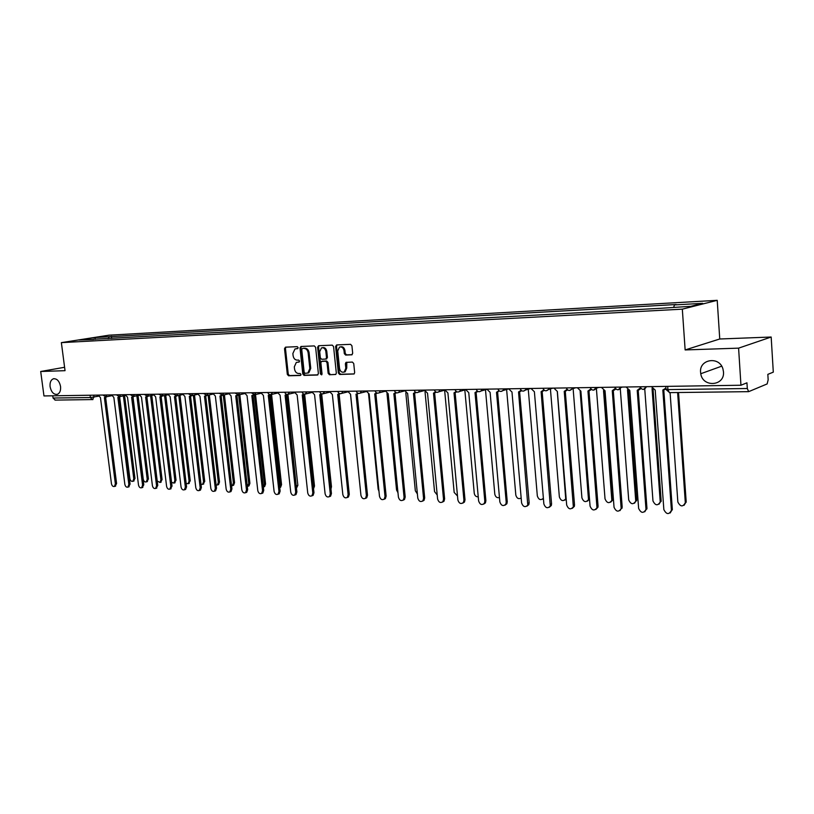 <?xml version="1.0" encoding="UTF-8"?>
<svg xmlns="http://www.w3.org/2000/svg" width="814" height="814" viewBox="0 0 814 814"><rect width="100%" height="100%" fill="white"/><g stroke="black" fill="none" stroke-linecap="round" stroke-linejoin="round"><path stroke-width="1.22" d="M298.138 347.629L297.242 346.652L285.46 347.171L284.513 348.646L287.322 374.389L288.573 375.783L300.346 375.478L301.017 374.45L300.122 373.473L298.596 373.514C296.408 373.29 295.055 371.795 294.546 369.017L294.312 366.86L296.316 362.403L299.135 362.037L299.572 361.06L298.687 360.083L297.151 360.134C294.963 359.93 293.61 358.435 293.101 355.657L292.867 353.5L294.973 348.962L297.67 348.626L298.138 347.629M700.589 372.344L700.762 373.738C702.706 387.8 724.938 386.151 723.483 371.845L722.944 368.966C719.403 355.85 699.033 359.116 700.589 372.344M50.092 386.701C51.302 392.216 53.724 394.759 57.356 394.342C59.829 393.203 60.897 390.578 60.551 386.467C59.351 380.993 56.949 378.439 53.358 378.795C50.824 379.904 49.735 382.539 50.092 386.701M351.648 354.853L352.696 353.317L351.923 345.777L350.58 344.332L336.63 344.943L335.612 346.469L338.37 373.036L339.692 374.471L354.08 373.982L354.66 372.598L353.734 363.522L352.391 362.077L345.981 362.383L345.37 363.797L345.828 368.274L344.23 371.998C341.849 372.731 340.283 371.56 339.54 368.457L337.718 350.956L339.489 347.1C341.819 346.51 343.335 347.71 344.017 350.702L344.322 353.632L345.655 355.077L351.974 354.782M682.325 309.157L685.144 349.939L738.593 348.148L740.954 385.236L43.966 395.94L40.7 371.489L65.039 370.675L61.365 342.633L682.325 309.157L717.215 300.325L108.832 335.205L61.365 342.633M315.608 347.324L314.316 345.909L300.966 346.489L300 347.985L302.788 373.972L304.06 375.386L317.399 375.04L318.386 373.565L315.608 347.324M318.6 345.726L332.244 345.136L333.567 346.561L336.324 373.087L335.734 374.471L329.446 374.735L328.144 373.3L327.024 362.617L325.712 361.192L321.489 361.416L320.869 362.82L322.029 373.901L321.611 374.867L320.431 373.941L317.613 347.242L318.6 345.726M738.593 348.148L771.173 337.027L773.3 372.151L767.836 374.359L768.162 379.863L767.134 383.933L748.656 391.656L669.373 392.623L667.907 389.601L747.303 388.512L748.656 391.656M771.173 337.027L719.749 338.99L717.215 300.325M740.954 385.236L746.947 382.814L747.303 388.512M55.291 400.081L53.042 398.036L90.364 397.527L98.586 396.174M52.747 395.808L53.042 398.036M64.591 367.277L40.7 371.489M93.539 339.458L79.192 340.008L95.126 337.515L109.239 336.721L108.16 338.655M673.717 307.244L674.43 304.924L676.088 304.528L109.239 336.721M674.43 304.924L702.635 303.337L690.883 306.308L660.602 308.303L93.315 339.235M685.144 349.939L719.749 338.99M111.691 338.461L111.437 336.375M95.126 337.515L95.197 339.367M297.843 348.514L296.052 348.718M298.311 361.955L299.318 361.915M285.948 347.151L285.46 348.463L288.258 374.175L289.509 375.569L300.773 375.285M301.434 346.469L300.936 347.802L303.724 373.768L304.996 375.173L317.938 374.847M302.421 348.473L301.74 349.521L304.182 372.344L305.077 373.331L307.896 372.985L309.819 368.559L308.15 352.9C307.631 350.091 306.268 348.585 304.049 348.402L303.174 348.321M307.692 373.087L308.821 372.781L310.755 368.355L309.819 368.559M303.357 348.28L304.985 348.219C307.204 348.402 308.567 349.898 309.086 352.706L310.755 368.355M335.867 374.379L329.446 374.735M322.476 361.182L326.638 360.989L327.95 362.413L329.07 373.097L330.372 374.521M319.057 345.706L318.539 347.049L321.876 374.623M325.854 351.506C325.193 348.575 323.728 347.375 321.459 347.914L319.699 351.75L320.34 357.855L321.642 359.269L325.865 359.045L326.495 357.631L325.854 351.506L326.78 351.312C326.139 348.433 324.694 347.222 322.466 347.7M326.78 351.312L327.421 357.438L326.343 358.943M340.537 346.856C342.826 346.377 344.291 347.598 344.943 350.508L345.238 353.439L346.581 354.884L352.177 354.67M344.017 372.1L345.156 371.784L346.744 368.06L345.828 368.274M346.784 362.261L346.744 368.06M337.067 344.922L336.538 346.286L339.285 372.822L340.608 374.257L354.182 373.911M120.269 396.54L119.627 397.069L129.874 478.571C130.393 480.748 131.39 481.654 132.845 481.298L133.791 478.744L123.392 395.889M124.593 395.645L134.971 478.408L133.506 481.115M98.301 395.105L100.458 397.629L111.447 483.689C111.976 485.887 112.973 486.813 114.438 486.457L115.374 483.872L104.385 397.578L105.545 396.967M106.776 396.713L105.8 397.324M105.627 397.354L116.585 483.536L115.13 486.263M133.008 396.947L143.233 479.141C143.773 481.349 144.78 482.264 146.276 481.888L147.222 479.314L136.854 395.767M138.054 395.512L148.402 478.988L146.896 481.705M157.214 480.993L159.961 482.478L160.918 479.904L150.57 395.645M151.77 395.39L162.088 479.568L160.541 482.315M111.671 394.902L113.858 397.456L124.847 484.32C125.387 486.558 126.404 487.484 127.9 487.108L128.846 484.503L117.867 397.395L119.048 396.784M118.386 397.324L119.282 397.14M119.109 397.171L130.057 484.157L128.561 486.914M125.305 394.688L127.533 397.263L138.492 484.961C139.052 487.23 140.089 488.166 141.626 487.759L142.572 485.144L131.614 397.212L132.814 396.591M134.025 396.357L133.018 396.947M132.845 396.988L143.783 484.798L142.236 487.586M171.571 482.366L173.901 483.089L174.868 480.494L164.55 395.523M165.741 395.268L176.038 480.158L174.45 482.926M186.162 483.435L188.115 483.709L189.072 481.105L178.795 395.401M179.986 395.146L190.242 480.759L188.614 483.557M201.017 484.35L202.605 484.34L203.561 481.725L193.325 395.278M194.505 395.024L204.731 481.379L203.052 484.198M139.194 394.475L141.463 397.079L152.401 485.612C152.971 487.922 154.039 488.868 155.606 488.431L156.563 485.805L145.614 397.018L146.846 396.398M148.046 396.184L147.029 396.754M146.856 396.794L157.763 485.449L156.186 488.258M153.358 394.261L155.657 396.886L166.585 486.273C167.165 488.634 168.264 489.58 169.872 489.112L170.818 486.477L159.9 396.825L161.162 396.194M162.332 396.001L161.304 396.56M161.131 396.601L172.029 486.121L170.401 488.949M167.806 394.037L170.146 396.693L181.044 486.955C181.644 489.356 182.763 490.303 184.412 489.804L185.358 487.159L174.471 396.632L175.753 395.991M176.903 395.818L175.865 396.357M175.692 396.398L186.559 486.792L185.612 489.438L184.89 489.662M216.148 485.164L217.379 484.971L218.335 482.356L208.13 395.166M209.31 394.902L219.495 482.01L218.539 484.625L217.765 484.859M182.54 393.813L184.91 396.489L195.787 487.647C196.398 490.089 197.548 491.046 199.237 490.506L200.193 487.851L189.326 396.428L190.639 395.777M191.768 395.624L190.71 396.153M190.547 396.194L201.384 487.484L200.437 490.14L199.664 490.374M231.583 485.887L232.438 485.622L233.394 482.997L223.24 395.044M224.41 394.78L234.554 482.641L233.598 485.266L232.773 485.52M197.558 393.579L199.979 396.286L210.826 488.349C211.457 490.842 212.637 491.798 214.367 491.218L215.313 488.563L204.477 396.225L205.83 395.553M206.909 395.462L205.861 395.95M205.698 395.991L216.504 488.197L215.557 490.852L214.733 491.107M247.314 486.507L248.748 483.658L238.644 394.932M239.815 394.668L249.908 483.302L248.952 485.927L248.067 486.202M212.892 393.345L215.354 396.072L226.16 489.072C226.811 491.615 228.022 492.572 229.802 491.951L230.749 489.285L219.943 396.011L221.337 395.319M222.344 395.278L221.316 395.736M221.154 395.777L231.929 488.909L230.983 491.575L230.097 491.86M263.36 487.037L264.418 484.33L254.365 394.861M255.525 394.556L265.567 483.964L264.621 486.599L263.675 486.894M228.541 393.101L231.034 395.858L241.809 489.804C242.48 492.399 243.732 493.365 245.553 492.694L246.489 490.018L235.724 395.797L237.159 395.085M238.126 395.085L237.088 395.523M236.935 395.553L247.67 489.641L246.734 492.317L245.777 492.623M279.721 487.433L280.403 485.012L270.421 394.861M271.561 394.444L281.542 484.645L280.616 487.271L279.741 487.596M244.505 392.857L247.049 395.645L257.784 490.547C258.476 493.203 259.758 494.169 261.63 493.447L262.556 490.771L251.831 395.584L253.317 394.841M254.243 394.882L253.195 395.299M253.042 395.329L263.736 490.394L262.81 493.06L261.782 493.396M296.398 487.606L286.742 394.342M287.932 394.383L297.853 485.337L296.469 488.217M260.806 392.613L263.4 395.421L274.084 491.32C274.806 494.027 276.129 494.993 278.042 494.21L278.958 491.544L268.284 395.36L269.81 394.587M270.696 394.658L269.638 395.075M269.485 395.105L280.128 491.157L279.212 493.823L278.103 494.19M313.37 487.169L303.5 394.617M304.639 394.23L314.489 486.039L313.594 488.665M277.452 392.358L280.087 395.197L290.73 492.094C291.483 494.871 292.837 495.838 294.81 494.993L295.706 492.328L285.083 395.136L286.67 394.322M287.505 394.434L286.436 394.841M286.274 394.871L296.876 491.941L295.97 494.597L294.79 495.004M321.662 393.834L331.481 486.762L330.952 489M294.454 392.094L297.141 394.963L307.733 492.897C308.506 495.736 309.91 496.703 311.935 495.787L312.81 493.131L302.238 394.902L303.876 394.057M304.68 394.19L303.591 394.607M303.429 394.627L313.97 492.735L313.095 495.38L311.874 495.828M339.102 393.905L348.707 488.909M311.823 391.829L314.56 394.729L325.091 493.711C325.905 496.621 327.35 497.578 329.426 496.581L330.281 493.956L319.77 394.658L321.469 393.773M322.242 393.935L321.113 394.373M320.95 394.383L331.43 493.549L330.576 496.184L329.314 496.672M350.488 394.241L360.307 489.133M329.578 391.554L332.366 394.495L342.826 494.546C343.671 497.537 345.167 498.483 347.303 497.405L348.127 494.79L337.688 394.414L339.448 393.488M340.201 393.681L339.031 394.118M338.858 394.129L349.277 494.383L348.453 496.988L347.14 497.537M368.549 393.956L378.164 489.194L378.978 491.269M347.72 391.28L350.559 394.241L360.948 495.39C361.843 498.463 363.39 499.409 365.588 498.229L366.371 495.645L356.003 394.169L357.163 393.874L367.511 495.238L366.717 497.812L365.354 498.422M358.557 393.406L357.336 393.874M358.323 393.579L357.163 393.874L357.834 393.182M386.986 393.498L396.55 489.977L397.975 492.724M366.259 390.995L369.159 393.996L379.477 496.265C380.413 499.42 382.01 500.356 384.269 499.063L385.022 496.52L374.725 393.915L376.628 392.877M377.33 393.111L376.058 393.61M375.875 393.64L386.141 496.102L385.398 498.646L383.974 499.318M405.81 392.836L415.333 490.781L417.389 493.945M385.226 390.7L388.176 393.732L398.412 497.151C399.409 500.407 401.058 501.322 403.378 499.908L404.08 497.415L393.864 393.661L395.858 392.552M396.53 392.816L395.197 393.355M395.014 393.396L405.199 496.988L404.497 499.481L403.022 500.244M425.03 391.799L434.544 491.605L437.22 495.024M404.619 390.405L407.631 393.467L417.786 498.056C418.834 501.414 420.553 502.319 422.924 500.763L423.575 498.331L413.451 393.396L415.527 392.216M416.178 392.511L414.774 393.081M414.591 393.142L424.684 497.903L424.033 500.335L422.486 501.18M444.627 390.191L454.171 492.439L457.499 495.98M424.47 390.099L427.533 393.203L437.596 498.982C438.715 502.452 440.496 503.337 442.928 501.628L443.528 499.267L433.496 393.121L435.653 391.86M436.294 392.185L434.808 392.806M434.625 392.887L444.617 498.829L444.027 501.19L442.409 502.136M464.825 389.957L474.257 493.304C474.776 495.767 476.109 496.937 478.235 496.815M444.78 389.784L447.914 392.928L457.865 499.938C459.065 503.53 460.907 504.375 463.4 502.492L463.929 500.223L454.009 392.847L456.257 391.503M456.878 391.849L455.311 392.531M455.118 392.633L465.008 499.786L464.479 502.045L462.8 503.123M485.48 389.723L494.8 494.179C495.502 497.039 497.059 498.148 499.46 497.527M465.567 389.468L468.762 392.643L478.612 500.915C479.904 504.629 481.817 505.443 484.361 503.357L484.818 501.2L475.01 392.562L477.35 391.127M477.96 391.503L476.343 392.236M476.109 392.358L485.887 500.752L485.419 502.91L483.658 504.12M506.613 389.468L515.822 495.085C516.798 498.372 518.579 499.369 521.164 498.056M486.853 389.133L490.109 392.348L499.847 501.902C501.241 505.759 503.225 506.532 505.809 504.232L506.206 502.207L496.509 392.267L498.951 390.73M498.494 391.432L497.883 391.941M497.598 392.083L507.254 501.75L506.868 503.774L505.026 505.148M528.255 389.204L537.332 496.001C538.736 499.837 540.75 500.59 543.376 498.27M543.426 498.85L542.572 499.196M508.648 388.807L511.986 392.053L521.591 502.93C523.097 506.929 525.162 507.651 527.787 505.107L518.538 391.972L521.092 390.313M521.682 390.751L519.942 391.636M519.607 391.799L529.141 502.767L528.825 504.639L526.902 506.196M550.417 388.909L559.36 496.947C560.978 501.017 563.095 501.658 565.72 498.89L557.275 391.442M566.208 499.257L564.733 500.162M530.982 388.461L534.391 391.748L543.864 503.968C545.512 508.129 547.649 508.791 550.295 505.982L541.106 391.666L543.772 389.875M544.352 390.354L542.551 391.32M542.165 391.503L551.556 503.815L551.312 505.504L549.318 507.264M573.117 388.573L581.918 497.903C583.689 502.136 585.887 502.716 588.502 499.654L580.128 391.076M589.509 499.084L587.443 501.149M553.876 388.105L557.356 391.442L566.676 505.046C568.477 509.361 570.706 509.961 573.351 506.847L564.234 391.351L567.022 389.418M567.592 389.937L565.73 391.005M565.272 391.208L574.521 504.884L574.358 506.369L572.283 508.363M596.367 388.207L605.026 498.89C606.969 503.286 609.238 503.795 611.843 500.417L603.53 390.537M604.537 390.791L612.891 498.728L612.789 499.949L610.704 502.157M577.34 387.749L580.891 391.127L590.069 506.135C592.043 510.622 594.342 511.151 596.977 507.712L587.952 391.025L590.852 388.939M591.422 389.499L589.499 390.669M588.97 390.893L598.056 505.982L597.954 507.234L595.828 509.483M620.288 388.868L628.703 499.908C630.84 504.477 633.19 504.894 635.744 501.17L627.502 389.743M628.51 390.293L636.721 499.745L634.544 503.194M601.404 387.383L605.036 390.791L614.041 507.264C616.218 511.925 618.599 512.362 621.184 508.577L612.27 390.7L615.303 388.42M615.862 389.041L613.868 390.323M613.278 390.578L622.191 507.112L619.973 510.622M644.759 389.102L652.97 500.946C655.331 505.687 657.753 506.013 660.235 501.923L652.055 388.532M653.082 389.55L661.151 500.783L658.984 504.242M626.078 386.996L629.802 390.455L638.634 508.414C641.025 513.258 643.477 513.603 645.99 509.442L637.22 390.364L640.394 387.871M640.944 388.563L638.878 389.977M638.207 390.252L646.947 508.262L644.739 511.792M670.095 392.613L677.848 502.014C680.453 506.929 682.936 507.153 685.317 502.686L677.614 392.521M678.54 392.511L686.192 501.841L684.055 505.321M651.404 386.609L655.209 390.12L663.848 509.605C666.493 514.621 669.016 514.865 671.428 510.317L662.83 390.008L665.903 388.085M665.964 388.95L664.56 389.611M663.786 389.916L672.333 509.452L670.156 512.993M93.732 395.177L93.976 397.11L92.297 399.664L90.364 397.527L90.069 395.228M107.041 394.973L105.606 396.947M120.655 394.759L119.19 396.754M134.534 394.546L133.028 396.56M148.677 394.332L147.141 396.367M163.105 394.108L161.528 396.164M177.818 393.884L176.211 395.96M192.826 393.65L191.178 395.746M208.14 393.416L206.451 395.533M223.769 393.182L222.039 395.319M239.723 392.938L237.953 395.095M256.003 392.684L254.192 394.871M272.639 392.429L270.787 394.637M289.631 392.165L287.729 394.403M306.98 391.9L305.036 394.159M324.715 391.626L322.72 393.915M342.847 391.351L341.727 393.386L340.791 393.661M361.375 391.066L360.287 393.091L359.279 393.396M380.331 390.771L379.263 392.786L378.174 393.131M399.715 390.476L398.687 392.47L397.507 392.867M419.556 390.171L418.559 392.124L417.277 392.592M439.855 389.855L438.919 391.768L437.515 392.307M460.632 389.54L459.757 391.392L458.231 392.012M481.908 389.214L481.115 390.985L479.446 391.717M503.703 388.878L503.001 390.537L501.17 391.412M526.037 388.532L525.447 390.059L523.433 391.107M548.921 388.186L548.453 389.519L546.245 390.781M572.384 387.82L572.039 388.919L569.627 390.455M596.438 387.454L593.61 390.12M621.123 387.077L618.213 389.774M639.957 386.782C642.144 390.293 644.301 390.262 646.448 386.691L643.447 389.428M667.673 386.365L667.907 389.601L665.974 389.123L665.781 386.385M669.607 392.582L665.994 389.479M296.866 348.555L295.93 348.748M289.509 375.569L288.573 375.783M288.258 374.175L287.322 374.389M285.46 348.463L284.513 348.646M304.996 375.173L304.06 375.386M303.724 373.768L302.788 373.972M300.936 347.802L300 347.985M309.086 352.706L308.15 352.9M304.985 348.219L304.049 348.402M329.07 373.097L328.144 373.3M327.95 362.413L327.024 362.617M326.638 360.989L325.712 361.192M322.782 361.121L321.856 361.314M321.357 373.738L320.431 373.941M318.539 347.049L317.613 347.242M326.424 358.943L325.803 359.076M327.421 357.438L326.495 357.631M346.581 354.884L345.655 355.077M345.238 353.439L344.322 353.632M344.943 350.508L344.017 350.702M346.286 363.593L345.37 363.797M340.608 374.257L339.692 374.471M339.285 372.822L338.37 373.036M336.538 346.286L335.612 346.469M134.971 478.408L133.791 478.744M115.374 483.872L116.585 483.536M148.402 478.988L147.222 479.314M162.088 479.568L160.918 479.904M128.846 484.503L130.057 484.157M142.572 485.144L143.783 484.798M176.038 480.158L174.868 480.494M190.242 480.759L189.072 481.105M204.731 481.379L203.561 481.725M156.563 485.805L157.763 485.449M170.818 486.477L172.029 486.121M185.358 487.159L186.559 486.792M219.495 482.01L218.335 482.356M200.193 487.851L201.384 487.484M234.554 482.641L233.394 482.997M215.313 488.563L216.504 488.197M249.908 483.302L248.748 483.658M230.749 489.285L231.929 488.909M265.567 483.964L264.418 484.33M246.489 490.018L247.67 489.641M281.542 484.645L280.403 485.012M262.556 490.771L263.736 490.394M297.853 485.337L296.713 485.714M278.958 491.544L280.128 491.157M314.489 486.039L313.359 486.416M295.706 492.328L296.876 491.941M331.481 486.762L330.738 487.016M312.81 493.131L313.97 492.735M330.281 493.956L331.43 493.549M348.127 494.79L349.277 494.383M366.371 495.645L367.511 495.238M385.022 496.52L386.141 496.102M404.08 497.415L405.199 496.988M423.575 498.331L424.684 497.903M443.528 499.267L444.617 498.829M463.929 500.223L465.008 499.786M484.818 501.2L485.887 500.752M506.206 502.207L507.254 501.75M528.103 503.235L529.141 502.767M550.529 504.283L551.556 503.815M589.407 497.853L588.675 498.199M573.514 505.362L574.521 504.884M612.891 498.728L611.945 499.196M597.079 506.471L598.056 505.982M636.721 499.745L635.795 500.213M621.224 507.6L622.191 507.112M661.151 500.783L660.246 501.261M646.001 508.76L646.947 508.262M686.192 501.841L685.307 502.33M671.418 509.951L672.333 509.452M721.682 366.178L700.762 373.738M102.849 395.034L105.983 396.876L111.844 395.675M116.412 394.831L119.587 396.683L125.468 395.462M130.24 394.617L133.445 396.479L139.357 395.238M144.332 394.403L147.578 396.276L153.52 395.014M158.71 394.18L161.996 396.072L167.959 394.79M173.362 393.956L176.699 395.858L182.692 394.556M188.319 393.722L191.697 395.645L197.71 394.312M203.571 393.488L207 395.421L213.034 394.068M219.149 393.254L222.629 395.187L228.673 393.823M235.043 393.009L238.573 394.953L244.638 393.559M251.261 392.755L254.853 394.709L260.938 393.294M267.826 392.501C268.488 394.312 269.709 394.963 271.489 394.464L277.584 393.03M284.747 392.246C285.429 394.088 286.67 394.739 288.482 394.21L294.576 392.745M302.035 391.972C302.727 393.864 303.998 394.515 305.84 393.945L311.935 392.46M319.699 391.707C320.421 393.63 321.713 394.291 323.585 393.671L329.68 392.165M337.759 391.432C338.492 393.406 339.814 394.057 341.727 393.386L347.812 391.86M356.217 391.147C356.98 393.172 358.333 393.823 360.287 393.091L366.351 391.544M375.091 390.852C375.885 392.938 377.269 393.579 379.263 392.786L385.307 391.208M394.393 390.557C395.217 392.704 396.652 393.345 398.687 392.47L404.69 390.873M414.143 390.252C415.008 392.47 416.483 393.091 418.559 392.124L424.521 390.517M434.35 389.947C435.266 392.236 436.792 392.847 438.919 391.768L444.82 390.14M455.036 389.631C456.013 392.002 457.59 392.592 459.757 391.392L465.598 389.743M476.221 389.306C477.269 391.778 478.897 392.338 481.115 390.985L486.864 389.316M497.914 388.97C499.043 391.544 500.742 392.073 503.001 390.537L508.658 388.868M520.136 388.624C521.367 391.331 523.137 391.799 525.447 390.059L530.677 388.461M542.918 388.278C544.261 391.117 546.113 391.524 548.453 389.519L552.93 388.125M566.259 387.922C567.765 390.903 569.688 391.239 572.039 388.919L575.62 387.769M590.201 387.545C591.89 390.7 593.905 390.934 596.235 388.247L598.758 387.423M614.753 387.169C616.676 390.496 618.762 390.608 621.031 387.505L622.354 387.057M54.986 400.112L92.969 399.562M54.121 378.652L53.358 378.795M308.821 372.781L307.896 372.985M326.79 358.842L325.865 359.045M345.156 371.784L344.23 371.998M346.499 362.271L345.981 362.383M134.025 480.962L132.845 481.298M104.884 397.507L106.115 397.252M114.438 486.457L115.649 486.121M147.456 481.552L146.276 481.888M161.131 482.142L159.961 482.478M127.9 487.108L129.111 486.762M132.153 397.13L133.384 396.866M141.626 487.759L142.826 487.413M175.071 482.743L173.901 483.089M189.286 483.363L188.115 483.709M203.765 483.984L202.605 484.34M146.194 396.937L147.415 396.672M155.606 488.431L156.817 488.074M160.5 396.733L161.721 396.469M169.872 489.112L171.072 488.756M175.091 396.53L176.312 396.265M184.412 489.804L185.612 489.438M218.539 484.625L217.379 484.971M189.977 396.316L191.198 396.052M199.237 490.506L200.437 490.14M233.598 485.266L232.438 485.622M205.169 396.103L206.38 395.828M214.367 491.218L215.557 490.852M248.952 485.927L247.802 486.284M220.665 395.879L221.876 395.614M229.802 491.951L230.983 491.575M264.621 486.599L263.482 486.965M236.487 395.655L237.698 395.38M245.553 492.694L246.734 492.317M280.616 487.271L279.731 487.555M252.645 395.421L253.846 395.146M261.63 493.447L262.81 493.06M269.139 395.187L270.329 394.902M278.042 494.21L279.212 493.823M285.989 394.943L287.179 394.658M294.81 494.993L295.97 494.597M303.205 394.688L304.385 394.403M311.935 495.787L313.095 495.38M320.797 394.424L321.968 394.139M329.426 496.581L330.576 496.184M338.777 394.149L339.947 393.864M347.303 497.405L348.453 496.988M365.588 498.229L366.717 497.812M375.966 393.579L377.116 393.274M384.269 499.063L385.398 498.646M395.207 393.274L396.347 392.969M403.378 499.908L404.497 499.481M414.896 392.948L416.025 392.643M422.924 500.763L424.033 500.335M435.052 392.602L436.172 392.297M442.928 501.628L444.027 501.19M455.698 392.246L456.796 391.931M463.4 502.492L464.479 502.045M476.831 391.849L477.93 391.544M484.361 503.357L485.419 502.91M505.809 504.232L506.868 503.774M520.706 390.974L521.591 390.7M527.787 505.107L528.825 504.639M543.467 390.466L544.19 390.242M550.295 505.982L551.312 505.504M589.468 499.196L588.502 499.654M566.798 389.906L567.327 389.733M573.351 506.847L574.358 506.369M612.789 499.949L611.843 500.417M596.977 507.712L597.954 507.234M636.67 500.702L635.744 501.17M621.184 508.577L622.15 508.089M661.141 501.444L660.235 501.923M645.99 509.442L646.937 508.943M686.202 502.197L685.317 502.686M671.428 510.317L672.344 509.818"/></g></svg>
